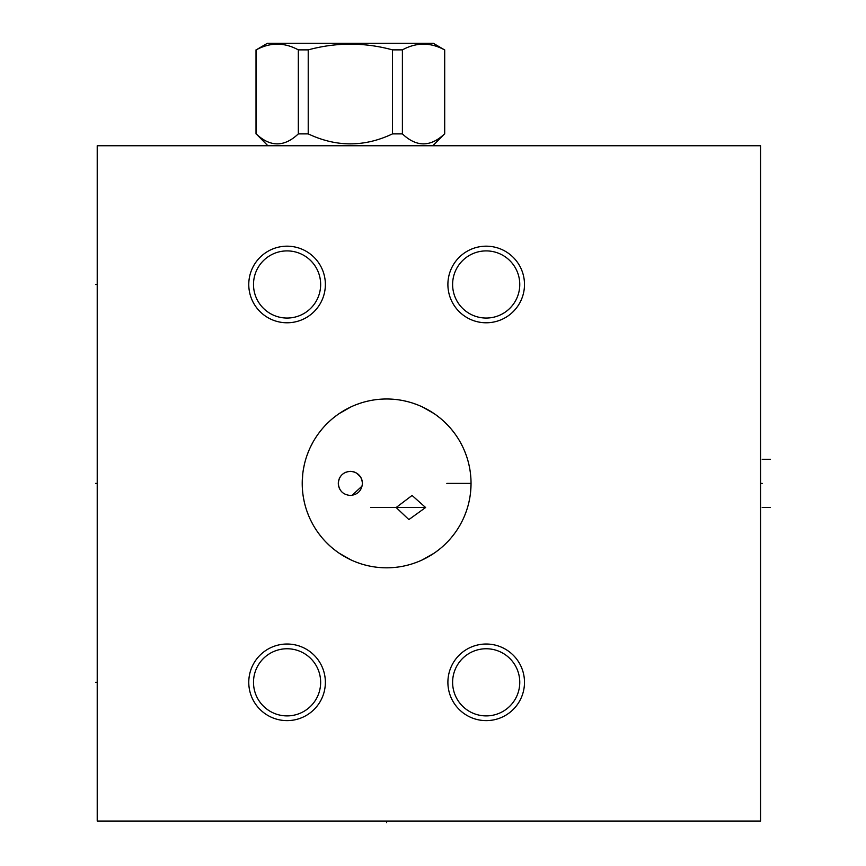 <?xml version="1.0" encoding="UTF-8"?>
<svg xmlns="http://www.w3.org/2000/svg" width="866" height="866" viewBox="0 0 866 866"><rect width="100%" height="100%" fill="white"/><g stroke="black" fill="none" stroke-linecap="round" stroke-linejoin="round"><path stroke-width="1.3" d="M97.219 145.748L97.219 821.055L760.554 821.055L760.554 145.748L97.219 145.748M386.637 567.815A84.413 84.413 0 0 1 302.223 483.401A84.413 84.413 0 0 1 386.637 398.988A84.413 84.413 0 0 1 471.039 483.401A84.413 84.413 0 0 1 386.637 567.815M248.769 682.321A38.299 38.299 0 0 1 287.068 644.023A38.299 38.299 0 0 1 325.367 682.321A38.299 38.299 0 0 1 287.068 720.62A38.299 38.299 0 0 1 248.769 682.321M447.895 682.321A38.299 38.299 0 0 1 486.194 644.023A38.299 38.299 0 0 1 524.493 682.321A38.299 38.299 0 0 1 486.194 720.62A38.299 38.299 0 0 1 447.895 682.321M447.895 284.481A38.299 38.299 0 0 1 486.194 246.182A38.299 38.299 0 0 1 524.493 284.481A38.299 38.299 0 0 1 486.194 322.78A38.299 38.299 0 0 1 447.895 284.481M248.769 284.481A38.299 38.299 0 0 1 287.068 246.182A38.299 38.299 0 0 1 325.367 284.481A38.299 38.299 0 0 1 287.068 322.78A38.299 38.299 0 0 1 248.769 284.481M338.303 483.401C339.017 476.073 343.033 472.057 350.362 471.342C357.68 472.057 361.696 476.073 362.421 483.401C361.696 490.73 357.68 494.746 350.362 495.46C343.033 494.746 339.017 490.73 338.303 483.401M382.317 399.096L377.977 399.432M373.614 399.995L372.629 400.157M369.208 400.806L364.759 401.867M360.256 403.22L355.71 404.855M351.131 406.814L339.212 413.569M337.588 414.695L333.302 417.975M329.221 421.525L325.378 425.314M321.816 429.32L318.558 433.487M317.454 435.024L315.603 437.785M312.972 442.18L310.645 446.65M308.621 451.164L306.889 455.722M304.269 464.912L303.371 469.524M302.732 474.146L302.223 483.401M470.92 478.768L470.53 474.146M469.892 469.524L468.993 464.912M466.373 455.722L464.641 451.164M462.617 446.65L460.29 442.18M457.659 437.785L455.668 434.819M454.704 433.487L451.446 429.32M447.884 425.314L444.041 421.525M439.96 417.975L435.674 414.695M434.061 413.569L422.132 406.814M417.553 404.855L413.006 403.22M408.503 401.867L404.054 400.806M400.579 400.146L399.648 399.995M395.286 399.432L390.945 399.096M348.608 471.472L347.407 471.71M346.14 472.1L345.047 472.576M344.138 473.074L343.174 473.713M342.341 474.395L341.572 475.142M340.858 475.975L340.251 476.83M339.743 477.675L339.255 478.681M338.887 479.699L338.584 480.803M338.39 481.94L338.303 482.99M338.303 483.823L338.39 484.884M338.584 486.021L338.887 487.125M339.266 488.132L339.743 489.128M390.945 567.706L395.286 567.371M399.648 566.808L400.633 566.645M404.054 565.996L408.503 564.935M413.006 563.593L417.553 561.947M422.132 559.988L434.061 553.222M435.674 552.107L439.96 548.838M444.041 545.277L447.884 541.488M451.446 537.483L454.704 533.315M455.776 531.821L457.659 529.018M460.29 524.623L462.617 520.152M464.641 515.638L466.373 511.081M468.993 501.89L469.892 497.279M470.53 492.657L471.039 483.401L446.834 483.401M302.342 488.034L302.732 492.657M303.371 497.279L304.269 501.89M306.889 511.081L308.621 515.638M310.645 520.152L312.972 524.623M315.603 529.018L317.627 532.016M318.558 533.315L321.816 537.483M325.378 541.488L329.221 545.277M333.302 548.838L337.588 552.107M339.191 553.222L351.131 559.988M355.71 561.947L360.256 563.593M364.759 564.935L369.208 565.996M372.683 566.656L373.614 566.808M377.977 567.371L382.317 567.706M425.607 507.519L408.871 519.578L396.163 507.519L412.075 495.46L425.607 507.519L370.68 507.519M352.094 495.33L362.129 486.01M362.324 484.863L362.41 483.813M362.41 482.979L362.324 481.918M362.129 480.782L361.826 479.677M361.458 478.671L360.97 477.675M360.462 476.809L356.511 473.031M355.536 472.511L354.497 472.078M353.176 471.678L352.04 471.461M287.068 648.753A33.568 33.568 0 0 1 320.647 682.321A33.568 33.568 0 0 1 287.068 715.901A33.568 33.568 0 0 1 253.5 682.321A33.568 33.568 0 0 1 287.068 648.753M486.194 648.753A33.568 33.568 0 0 1 519.762 682.321A33.568 33.568 0 0 1 486.194 715.901A33.568 33.568 0 0 1 452.615 682.321A33.568 33.568 0 0 1 486.194 648.753M486.194 250.902A33.568 33.568 0 0 1 519.762 284.481A33.568 33.568 0 0 1 486.194 318.049A33.568 33.568 0 0 1 452.615 284.481A33.568 33.568 0 0 1 486.194 250.902M287.068 250.902A33.568 33.568 0 0 1 320.647 284.481A33.568 33.568 0 0 1 287.068 318.049A33.568 33.568 0 0 1 253.5 284.481A33.568 33.568 0 0 1 287.068 250.902M267.875 145.748L256.184 133.884C270.224 147.188 284.275 147.188 298.326 133.884L308.22 133.884C336.311 147.188 364.402 147.188 392.493 133.884L402.398 133.884C416.438 147.188 430.489 147.188 444.529 133.884L432.838 145.748M256.184 133.884L256.184 49.871C270.224 42.25 284.275 42.25 298.326 49.871L308.22 49.871C336.311 42.25 364.402 42.25 392.493 49.871L402.398 49.871C416.438 42.25 430.489 42.25 444.529 49.871L433.325 43.3L267.388 43.3L256.184 49.871M298.326 133.884L298.326 49.871M444.529 133.884L444.529 49.871M402.398 133.884L402.398 49.871M392.493 133.884L392.493 49.871M308.22 133.884L308.22 49.871M760.554 483.401L762.199 483.401L760.554 483.401M770.437 507.519L762.199 507.519M770.437 459.283L762.199 459.283M386.637 821.055L386.637 822.7L386.637 821.055M95.563 483.401L97.219 483.401L95.563 483.401M95.563 682.321L97.219 682.321L95.563 682.321M95.563 284.481L97.219 284.481L95.563 284.481M256.011 133.884L256.011 49.871M444.702 133.884L444.702 49.871"/></g></svg>
